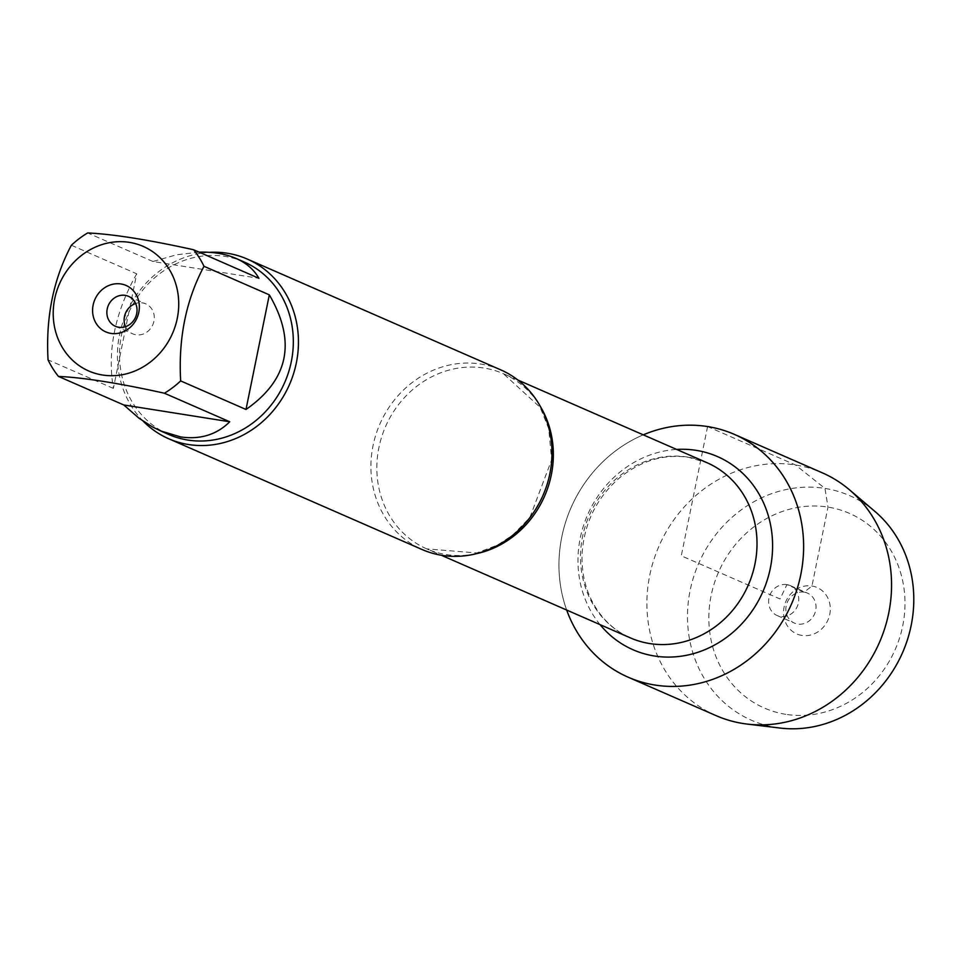 <?xml version="1.0" encoding="UTF-8"?>
<svg xmlns="http://www.w3.org/2000/svg" width="961" height="961" viewBox="0 0 961 961"><rect width="100%" height="100%" fill="white"/><g stroke="black" fill="none" stroke-linecap="round" stroke-linejoin="round"><path stroke-width="0.72" stroke-dasharray="4.8 3.6" d="M500.717 369.853A98.058 89.013 -66.4 0 0 480.908 364.063A98.058 89.013 -66.4 0 0 375.883 434.696A98.058 89.013 -66.4 0 0 422.167 549.56M566.678 610.055A132.51 120.293 113.6 0 1 643.269 434.84A132.51 120.293 113.6 0 0 566.678 610.055M143.285 421.278A98.058 89.013 113.6 0 1 124.81 316.974A98.058 89.013 113.6 0 1 209.69 252.347M199.059 252.142L176.368 254.821L152.955 261.5L258.917 278.306M152.955 261.5L87.631 232.946M136.702 273.801C114.864 312.685 107.091 350.897 113.374 388.424L136.702 273.801L71.366 245.247M113.374 388.424L48.05 359.87M168.716 434.48A94.142 85.457 113.6 0 1 124.281 324.217A94.142 85.457 113.6 0 1 225.102 256.407A94.142 85.457 113.6 0 1 244.13 261.969M125.519 326.644A16.349 14.835 -66.4 0 0 132.666 333.827A16.349 14.835 -66.4 0 0 135.969 334.788A16.349 14.835 -66.4 0 0 153.472 323.016A16.349 14.835 -66.4 0 0 145.76 303.868A16.349 14.835 -66.4 0 0 142.456 302.907A16.349 14.835 -66.4 0 0 135.645 303.508M716.161 715.669A132.51 120.293 113.6 0 1 659.006 546.064A132.51 120.293 113.6 0 1 822.304 472.824M874.834 511.348A122.576 111.272 -66.4 0 0 699.536 561.5A122.576 111.272 -66.4 0 0 776.32 727.525A122.576 111.272 -66.4 0 0 780.104 728.054M786.927 584.624A16.349 14.835 -66.4 0 0 769.425 596.397A16.349 14.835 -66.4 0 0 777.137 615.533A16.349 14.835 -66.4 0 0 797.27 606.499A16.349 14.835 -66.4 0 0 790.23 585.585A16.349 14.835 -66.4 0 0 786.927 584.624M804.177 592.168A16.349 14.835 -66.4 0 0 786.675 603.94A16.349 14.835 -66.4 0 0 794.387 623.076A16.349 14.835 -66.4 0 0 814.532 614.043A16.349 14.835 -66.4 0 0 807.48 593.129A16.349 14.835 -66.4 0 0 804.177 592.168M801.894 635.425A25.334 22.992 113.6 0 1 784.08 607.1A25.334 22.992 113.6 0 1 811.949 586.018A25.334 22.992 113.6 0 1 829.763 614.343A25.334 22.992 113.6 0 1 801.894 635.425M785.846 714.335A106.227 96.436 113.6 0 1 734.516 545.752A106.227 96.436 113.6 0 1 900.409 572.071A106.227 96.436 113.6 0 1 785.846 714.335M707.584 426.564L681.289 555.806L780.056 598.979L786.927 584.624L804.177 592.168L811.949 586.018L827.998 507.108L824.958 488.416L795.528 465.004L707.584 426.564M476.115 553.74A95.607 86.79 113.6 0 1 426.804 548.899A95.607 86.79 113.6 0 1 381.673 436.919A95.607 86.79 113.6 0 1 484.068 368.051A95.607 86.79 113.6 0 1 503.384 373.697A95.607 86.79 113.6 0 1 540.43 406.611M687.728 457.076A95.607 86.79 -66.4 0 0 585.333 525.943A95.607 86.79 -66.4 0 0 630.464 637.924C614.812 630.993 602.499 619.689 593.55 604.013C584.901 588.42 581.129 571.026 582.21 551.83C584.781 521.643 597.418 496.813 620.133 477.341C641.48 460.487 664.291 453.808 688.544 457.316L707.044 462.721A95.607 86.79 -66.4 0 0 687.728 457.076M600.06 624.638A105.41 95.692 113.6 0 1 587.603 514.844A105.41 95.692 113.6 0 1 676.64 449.424M517.859 380.027L503.384 373.697L540.178 407.38L548.719 428.594L551.638 459.863L529.859 517.547L512.73 535.085L497.666 545.007L476.788 552.959L426.804 548.899L441.279 555.23M115.404 326.284L132.666 333.827M128.498 296.324L145.76 303.868M777.137 615.533L794.387 623.076M790.23 585.585L807.48 593.129"/><path stroke-width="1.44" d="M168.655 438.733L422.167 549.56A98.058 89.013 -66.4 0 0 441.988 555.35A98.058 89.013 -66.4 0 0 547.013 484.716A98.058 89.013 -66.4 0 0 500.717 369.853L247.205 259.038A98.058 89.013 113.6 0 1 289.489 384.544A98.058 89.013 113.6 0 1 168.655 438.733A98.058 89.013 113.6 0 1 143.285 421.278M707.584 426.564A132.51 120.293 113.6 0 1 773.653 634.248A132.51 120.293 113.6 0 1 566.678 610.055A132.51 120.293 113.6 0 0 628.218 677.229A132.51 120.293 113.6 0 0 654.994 685.049A132.51 120.293 113.6 0 0 796.921 589.598A132.51 120.293 113.6 0 0 734.372 434.384A132.51 120.293 113.6 0 0 643.269 434.84A132.51 120.293 113.6 0 1 707.584 426.564M209.69 252.347A98.058 89.013 113.6 0 1 227.385 253.248A98.058 89.013 113.6 0 1 247.205 259.038M121.002 283.976A25.334 22.992 113.6 0 1 133.231 324.181A25.334 22.992 113.6 0 1 93.673 317.899A25.334 22.992 113.6 0 1 121.002 283.976M102.479 375.006A67.991 61.72 -66.4 0 0 178.278 295.94A67.991 61.72 -66.4 0 0 88.244 250.809A67.991 61.72 -66.4 0 0 53.66 321.442A67.991 61.72 -66.4 0 0 102.479 375.006M245.992 409.47C288.732 379.715 296.505 341.503 269.32 294.847L245.992 409.47L180.668 380.916C178.278 338.212 186.062 300 203.996 266.293A94.142 85.457 -66.4 0 0 193.593 249.752C148.15 239.709 112.833 234.112 87.631 232.946A94.142 85.457 -66.4 0 0 71.366 245.247C53.432 278.954 45.66 317.166 48.05 359.87A94.142 85.457 -66.4 0 0 58.441 376.412C83.643 377.577 118.96 383.175 164.403 393.217A94.142 85.457 -66.4 0 0 180.668 380.916M269.32 294.847L203.996 266.293M193.593 249.752L258.917 278.306C254.064 269.669 246.424 263.038 235.998 258.413C225.487 253.872 213.174 251.782 199.059 252.142M123.777 404.965L139.021 418.239L152.403 426.888L160.583 430.924L180.584 436.919C200.296 439.778 216.669 434.732 229.739 421.771L123.777 404.965L58.441 376.412M229.739 421.771L164.403 393.217M235.998 258.413L244.13 261.969A94.142 85.457 113.6 0 1 288.564 372.231A94.142 85.457 113.6 0 1 187.743 440.042A94.142 85.457 113.6 0 1 168.716 434.48L160.583 430.924M125.194 295.363A16.349 14.835 -66.4 0 0 107.692 307.136A16.349 14.835 -66.4 0 0 115.404 326.284A16.349 14.835 -66.4 0 0 135.549 317.25A16.349 14.835 -66.4 0 0 128.498 296.324A16.349 14.835 -66.4 0 0 125.194 295.363M135.645 303.508A16.349 14.835 -66.4 0 0 125.519 326.644M734.372 434.384L822.304 472.824A132.51 120.293 113.6 0 1 849.44 489.786A132.51 120.293 113.6 0 1 879.447 642.428A132.51 120.293 113.6 0 1 747.033 724.065A132.51 120.293 113.6 0 1 742.937 723.489A132.51 120.293 113.6 0 1 716.161 715.669L628.218 677.229M747.033 724.065L780.104 728.054A122.576 111.272 -66.4 0 0 902.595 652.543A122.576 111.272 -66.4 0 0 874.834 511.348L849.44 489.786M540.43 406.611A95.607 86.79 113.6 0 1 476.115 553.74M441.279 555.23L630.464 637.924A95.607 86.79 -66.4 0 0 748.283 585.081A95.607 86.79 -66.4 0 0 707.044 462.721L517.859 380.027M676.64 449.424A105.41 95.692 113.6 0 1 696.196 450.361A105.41 95.692 113.6 0 1 758.241 601.081A105.41 95.692 113.6 0 1 600.06 624.638"/></g></svg>

